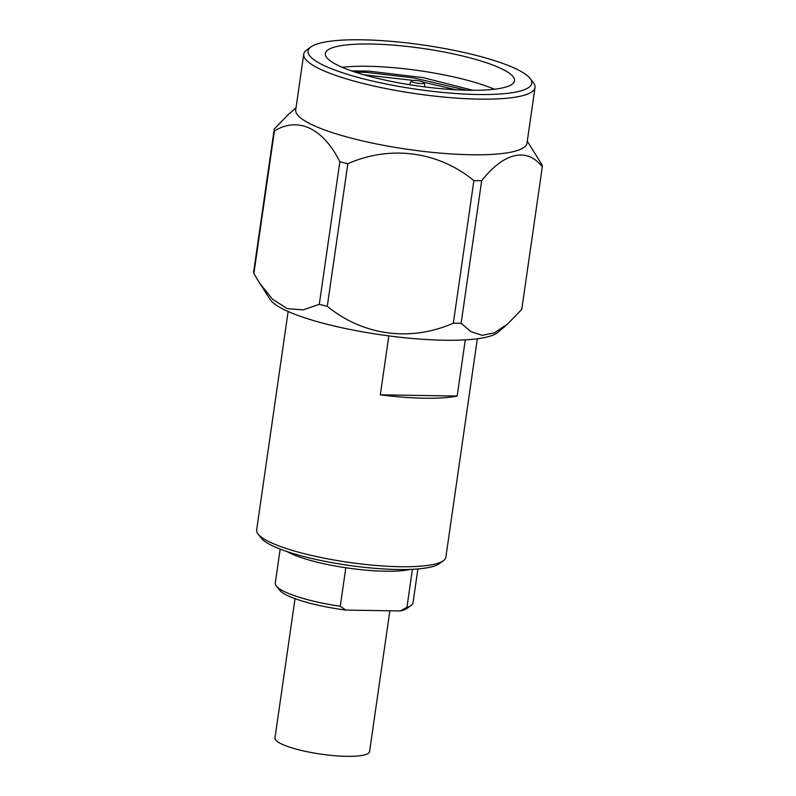<?xml version="1.0" encoding="UTF-8"?>
<svg xmlns="http://www.w3.org/2000/svg" width="796" height="796" viewBox="0 0 796 796"><rect width="100%" height="100%" fill="white"/><g stroke="black" fill="none" stroke-linecap="round" stroke-linejoin="round"><path stroke-width="1.19" d="M295.037 598.672L274.968 737.942A47.79 9.462 8.2 0 0 320.917 754.12A47.79 9.462 8.2 0 0 369.573 751.573L389.861 610.791M388.816 335.882L380.319 394.836A95.58 18.915 8.2 0 0 424.646 398.219A95.58 18.915 8.2 0 0 457.183 396.05L465.272 339.862M288.132 311.495L256.65 529.967A95.58 18.915 8.2 0 0 258.053 534.026A95.58 18.915 8.2 0 0 400.358 566.722A95.58 18.915 8.2 0 0 443.372 560.732A95.58 18.915 8.2 0 0 445.86 557.23L477.341 338.758M380.319 394.836L457.183 396.05M287.227 551.638A69.57 13.771 8.2 0 0 345.822 567.767L340.27 606.283A69.57 13.771 8.2 0 1 276.311 585.975A69.57 13.771 8.2 0 1 275.287 583.01L280.172 549.101M410.338 569.399A69.68 13.791 -171.8 0 1 345.663 567.707L345.822 567.767M406.945 607.338L400.288 610.95A65.75 13.015 -171.8 0 0 406.975 608.433L411.194 605.408A69.57 13.771 8.2 0 1 406.945 607.338L412.428 569.309M411.194 605.408A69.57 13.771 8.2 0 0 413.005 602.861L417.89 568.951M400.288 610.95L345.852 610.094A65.75 13.015 -171.8 0 1 279.505 590.065L276.311 585.975M345.852 610.094L340.27 606.283M443.372 560.732L439.153 563.757A91.759 18.159 -171.8 0 1 348.131 565.279A91.759 18.159 -171.8 0 1 261.247 538.116L258.053 534.026M421.114 83.56A6.497 1.284 -171.8 0 1 414.358 82.615A6.497 1.284 -171.8 0 1 411.373 80.973A6.497 1.284 -171.8 0 1 417.96 80.714A6.497 1.284 -171.8 0 1 424.208 82.824A6.497 1.284 -171.8 0 1 421.114 83.56M354.877 72.028L366.717 72.426L413.502 77.889L466.516 90.227M351.543 70.894L369.105 71.152L423.164 77.63L472.933 90.306M363.951 74.814L413.383 80.426M423.741 82.316L456.178 89.809M494.396 89.242A95.58 18.915 8.2 0 0 367.603 66.277A95.58 18.915 8.2 0 0 342.22 67.312M370.817 44.019A95.58 18.915 -171.8 0 1 467.511 57.212A95.58 18.915 -171.8 0 1 514.524 80.774A95.58 18.915 -171.8 0 1 417.213 85.868A95.58 18.915 -171.8 0 1 325.305 53.511A95.58 18.915 -171.8 0 1 370.817 44.019M477.968 94.495A113.012 22.368 -171.8 0 1 354.12 76.317A113.012 22.368 -171.8 0 1 311.007 46.884A113.012 22.368 -171.8 0 1 423.104 45.004A113.012 22.368 -171.8 0 1 530.116 78.466A113.012 22.368 -171.8 0 1 477.968 94.495M311.007 46.884L306.788 49.909A116.833 23.124 8.2 0 0 303.744 54.188A116.833 23.124 8.2 0 0 361.205 82.993A116.833 23.124 8.2 0 0 479.401 99.122A116.833 23.124 8.2 0 0 535.021 87.52A116.833 23.124 8.2 0 0 533.31 82.555L530.116 78.466M303.744 54.188L295.724 109.828A116.833 23.124 8.2 0 0 353.185 138.633A116.833 23.124 8.2 0 0 471.381 154.762A116.833 23.124 8.2 0 0 527.002 143.161L535.021 87.52M296.003 107.878L288.46 114.395L274.232 129.061A135.38 26.795 -171.8 0 0 274.431 130.932C298.211 116.385 323.126 128.275 339.842 161.737A135.38 26.795 -171.8 0 0 347.832 163.737C390.438 144.862 438.457 151.439 473.879 180.612A135.38 26.795 -171.8 0 0 477.819 180.692A135.38 26.795 -171.8 0 0 481.68 180.742C503.977 152.305 527.061 147.141 542.315 166.812A135.38 26.795 -171.8 0 0 542.116 164.941L527.29 141.21M274.431 130.932L253.884 273.516A135.38 26.795 -171.8 0 1 253.685 271.645L274.232 129.061M253.884 273.516L259.456 282.879L272.471 299.187L287.296 308.669L303.306 309.883L319.296 304.321L339.842 161.737M347.832 163.737L327.285 306.311A135.38 26.795 -171.8 0 1 319.296 304.321M327.285 306.311C363.115 335.554 410.318 342.041 453.332 323.196L473.879 180.612M481.68 180.742L461.133 323.315A135.38 26.795 -171.8 0 1 453.332 323.196M461.133 323.315L471.073 331.723L482.247 335.325L494.455 332.808L507.54 324.072L521.768 309.395L542.315 166.812M259.456 282.879L270.113 299.415A116.833 23.124 8.2 0 0 381.334 334.857A116.833 23.124 8.2 0 0 498.047 332.26L507.54 324.072M411.373 80.973L409.472 84.694M424.208 82.824L424.974 86.923"/></g></svg>

